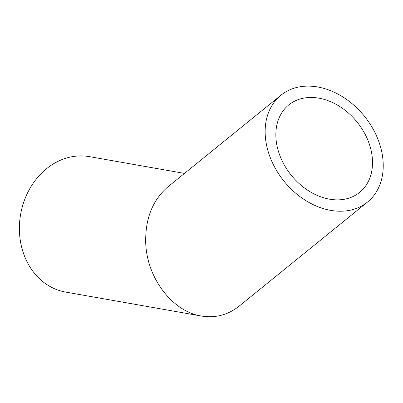 <?xml version="1.0" encoding="UTF-8"?>
<svg xmlns="http://www.w3.org/2000/svg" width="403" height="403" viewBox="0 0 403 403"><rect width="100%" height="100%" fill="white"/><g stroke="black" fill="none" stroke-linecap="round" stroke-linejoin="round"><path stroke-width="0.6" d="M313.987 97.566A56.284 42.315 -129 0 1 366.186 136.39A56.284 42.315 -129 0 1 359.632 192.382A56.284 42.315 -129 0 1 291.319 175.315A56.284 42.315 -129 0 1 288.734 104.946A56.284 42.315 -129 0 1 313.987 97.566M311.726 86.242A68.757 51.69 51 0 0 280.881 95.259A68.757 51.69 51 0 0 284.034 181.224A68.757 51.69 51 0 0 367.491 202.074A68.757 51.69 51 0 0 375.495 133.67A68.757 51.69 51 0 0 311.726 86.242M367.491 202.074L239.014 306.25C227.866 315.03 215.293 318.284 201.288 316.012C172.267 311.524 146.707 277.768 145.71 242.621C145.226 218.678 152.611 200.105 167.865 186.896L280.881 95.259M184.498 173.411L89.461 156.636A68.757 57.765 100 0 0 84.333 156.011A68.757 57.765 100 0 0 20.15 217.348A68.757 57.765 100 0 0 65.563 292.064L201.288 316.012"/></g></svg>
